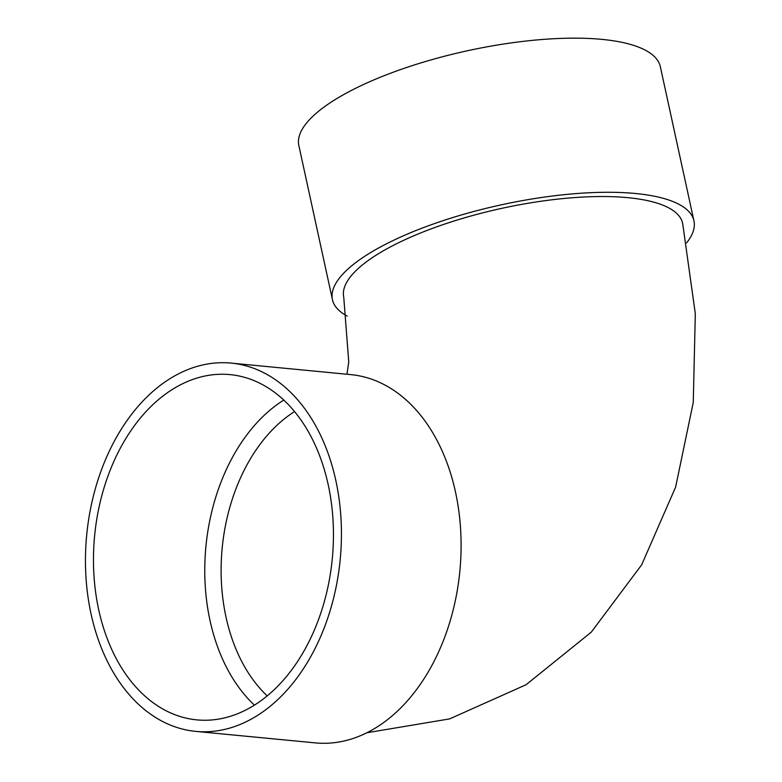 <?xml version="1.0" encoding="UTF-8"?>
<svg xmlns="http://www.w3.org/2000/svg" width="782" height="782" viewBox="0 0 782 782"><rect width="100%" height="100%" fill="white"/><g stroke="black" fill="none" stroke-linecap="round" stroke-linejoin="round"><path stroke-width="1.17" d="M686.586 242.919A184.992 56.705 167.7 0 0 693.937 220.856A184.992 56.705 167.7 0 0 501.115 204.864A184.992 56.705 167.7 0 0 332.448 299.672A184.992 56.705 167.7 0 0 347.169 316.075M346.964 374.246L348.752 361.958L343.748 297.209A173.428 53.156 -12.3 0 1 387.98 248.217A173.428 53.156 -12.3 0 1 569.433 197.983A173.428 53.156 -12.3 0 1 682.647 223.32L695.315 313.738L693.263 402.476L675.619 487.118L641.631 564.878L591.27 632.159L526.061 684.739L449.611 718.902L366.875 732.754M195.735 731.385L315.39 742.9A184.992 127.349 -84.5 0 0 455.486 491.995A184.992 127.349 -84.5 0 0 350.815 374.617L231.169 363.102A184.992 127.349 -84.5 0 0 86.685 535.054A184.992 127.349 -84.5 0 0 195.735 731.385A184.992 127.349 -84.5 0 0 335.83 480.49A184.992 127.349 -84.5 0 0 231.169 363.102M283.778 400.061A173.428 119.392 -84.5 0 0 205.91 546.52A173.428 119.392 -84.5 0 0 254.433 705.139M328.186 484.664A173.428 119.392 -84.5 0 0 230.064 374.617A173.428 119.392 -84.5 0 0 94.612 535.817A173.428 119.392 -84.5 0 0 196.849 719.88A173.428 119.392 -84.5 0 0 328.186 484.664M693.937 220.856L660.34 66.734A184.992 56.705 167.7 0 0 467.509 50.742A184.992 56.705 167.7 0 0 298.841 145.55L332.448 299.672M294.56 411.586A161.864 111.435 -84.5 0 0 226.027 617.174A161.864 111.435 -84.5 0 0 267.209 695.892"/></g></svg>
